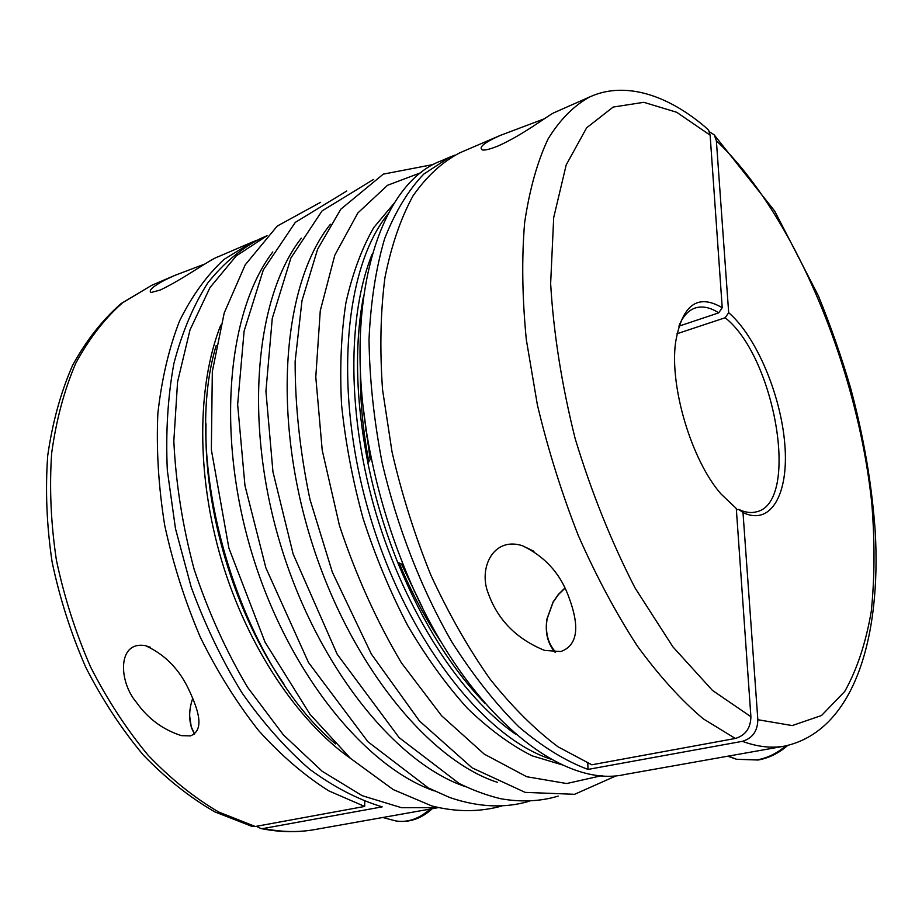 <?xml version="1.0" encoding="UTF-8"?>
<svg xmlns="http://www.w3.org/2000/svg" width="922" height="922" viewBox="0 0 922 922"><rect width="100%" height="100%" fill="white"/><g stroke="black" fill="none" stroke-linecap="round" stroke-linejoin="round"><path stroke-width="1.38" d="M256.374 826.308L260.88 828.532L263.496 828.463L382.227 806.854C358.197 799.662 334.006 787.123 309.642 769.248C285.613 748.364 263.012 722.825 241.852 692.641C221.995 660.198 205.099 625.001 191.177 587.049L175.503 528.79L167.32 470.381C165.614 432.188 167.816 396.506 173.924 363.349C182.118 332.266 193.401 305.459 207.796 282.927C223.62 263.15 241.334 248.295 260.938 238.36L267.069 235.721M454.673 155.23L449.44 157.282L423.751 174.108C408.181 190.358 395.158 211.853 384.658 238.602C375.922 268.175 370.713 301.805 369.019 339.492C369.538 378.954 373.906 420.04 382.146 462.763C397.14 526.935 421.4 589.089 451.884 642C473.101 675.284 495.414 703.567 518.809 726.813C542.343 746.797 565.405 761.007 588.005 769.409L742.337 741.334C752.433 738.361 757.596 731.158 757.838 719.713L742.994 512.528L738.706 509.37C745.057 512.425 750.877 513.266 756.19 511.894C800.319 503.158 775.517 357.367 725.165 317.744L728.68 312.662L716.371 140.755L714.17 134.808L709.387 131.754M742.994 512.528C771.276 526.37 789.094 493.201 784.772 443.805C780.75 394.535 756.213 336.438 728.68 312.662M263.496 828.463C281.348 832.128 298.405 832.508 314.679 829.593L438.365 807.614L401.519 807.707L362.254 795.709L322.181 771.276L283.285 734.765L247.626 687.386C226.074 651.059 208.234 611.655 194.093 569.174C182.556 525.92 175.802 483.186 173.832 440.993L177.577 381.823L190.001 329.938L210.032 287.503L236.251 255.901L267.057 235.732M366.495 436.821L367.348 436.544M414.185 591.751L414.623 591.14M366.241 429.606L365.538 429.341M735.318 738.464L703.29 718.849C681.185 700.224 659.207 675.964 637.367 646.068C616.023 613.234 596.35 576.411 578.336 535.613C561.717 493.235 548.083 449.717 537.411 405.046L526.301 339.561C522.209 297.264 521.645 258.31 524.63 222.698C529.516 189.678 537.33 161.753 548.071 138.945C560.196 119.318 574.21 105.269 590.138 96.764C621.808 82.358 663.517 91.658 705.088 126.89L708.615 130.163L710.124 135.165L722.226 307.741C697.574 293.242 682.015 304.836 675.561 342.511C669.499 386.744 691.512 460.239 720.889 493.858L736.298 508.495L750.9 716.705C750.669 728.184 745.472 735.433 735.318 738.464L591.809 764.787L558.029 746.808C534.956 729.556 512.263 706.943 489.974 678.995C468.353 648.258 448.668 613.695 430.943 575.305C414.762 535.382 401.785 494.261 392.034 451.941L382.549 389.683C379.703 349.323 380.498 311.959 384.947 277.603C391.354 245.609 400.724 218.341 413.044 195.798C426.748 176.24 442.306 161.915 459.744 152.845L500.416 135.361L544.303 118.823M590.138 96.764L553.638 112.887C546.193 116.794 523.223 134.681 498.537 145.78C490.619 149.018 485.283 150.413 482.517 149.975C478.218 147.439 484.177 142.564 500.416 135.361M365.734 430.92L366.414 430.689M722.226 307.741L718.699 312.858C710.171 307.349 702.322 305.747 695.142 308.04C688.446 310.345 683.11 316.096 679.145 325.316M678.88 326.181L718.699 312.858M554.94 652.108C547.553 643.337 544.902 632.285 546.965 618.95L553.062 602.054L558.375 594.425L564.829 588.098M560.795 651.543L544.625 650.413C516.643 639.05 497.857 620.045 488.28 593.399C478.253 568.701 492.936 536.374 522.278 545.663C544.326 556.197 559.608 572.723 568.125 595.243C576.55 617.037 582.358 643.821 560.795 651.543M335.516 743.893C240.089 664.359 180.193 464.377 216.197 345.485M588.005 769.409L587.798 763.186M449.44 157.282L441.131 160.854C377.352 184.4 339.988 308.409 371.266 457.738C378.769 494.411 389.464 530.115 403.352 564.875C459.306 706.817 558.697 789.866 624.92 774.48L784.622 746.105C771.633 748.457 757.538 746.866 742.337 741.334M388.035 213.95C343.871 268.152 332.969 392.784 370.114 516.458C407.063 640.179 484.684 738.303 551.368 759.313M676.955 333.752L725.165 317.744M736.401 509.981L738.706 509.37M562.916 765.064L531.936 755.763C510.465 744.918 488.971 729.095 467.419 708.315C446.202 684.804 426.298 657.225 407.708 625.577C390.271 592.039 375.404 556.369 363.118 518.556C352.596 480.212 345.404 442.237 341.543 404.631C339.665 367.97 341.128 333.995 345.934 302.704C352.504 273.488 361.781 248.456 373.744 227.596L394.512 202.794M364.755 801.472L364.674 806.439L255.302 826.504L251.107 826.193M256.593 240.342L252.167 242.129L224.092 259.359C206.851 275.286 192.018 295.778 179.606 320.833C168.899 348.309 161.65 379.242 157.846 413.621C156.233 449.498 158.515 486.712 164.692 525.286C173.094 563.907 184.999 601.271 200.397 637.39C217.523 672.034 236.966 703.129 258.713 730.673C281.337 755.648 304.721 775.725 328.866 790.903L364.674 806.439M192.767 698.196C189.217 708.465 188.722 718.042 191.292 726.928L194.623 734.004M194.415 734.154L191.327 727.4L189.667 716.083M252.167 242.129L218.791 256.489C210.239 259.14 183.951 278.801 160.313 290.004L151.07 292.505C148.188 290.626 152.822 286.454 164.98 279.988L174.926 275.355L204.661 264.084M190.462 735.894L181.496 735.664C162.998 729.775 147.969 718.676 136.433 702.357C118.454 681.427 117.278 640.525 145.492 645.688C165.222 654.574 179.928 669.81 189.632 691.373C197.827 709.191 205.249 729.959 190.462 735.894M564.921 588.271L558.455 594.552L553.142 602.135L547.126 618.789C545.052 632.365 547.887 643.475 555.632 652.108M710.124 135.165L676.667 112.265L643.798 102.307L613.165 107.067L586.646 127.801L566.2 164.911L553.696 217.604L550.641 283.573C553.534 333.038 561.717 384.762 575.19 438.722C591.475 492.233 611.436 541.975 635.051 587.959L672.933 646.887L712.429 690.382L750.9 716.705M350.498 758.38C297.414 721.05 247.442 646.46 221.741 560.899C196.179 475.291 196.916 385.511 220.738 325.155M281.556 680.482C234.315 610.94 204.73 512.183 205.963 428.119M363.245 297.91C354.313 346.384 355.88 401.439 367.936 463.075C374.874 497.027 384.774 530.081 397.636 562.247C421.446 620.368 450.397 667.217 484.511 702.794M372.154 254.149C347.018 316.096 347.168 416.998 376.36 514.591C405.622 612.162 460.954 696.525 516.009 734.454M757.838 719.713L792.252 725.568L821.537 715.495L844.736 691.477C857.08 669.453 865.931 642.657 871.302 611.102C874.724 577.575 874.886 541.663 871.786 503.343C857.61 367.901 794.349 214.699 716.371 140.755M602.262 775.54L566.661 783.539L526.716 776.727L484.234 754.115L441.557 715.703L401.381 662.791C376.66 621.128 356.019 575.409 339.469 525.632L322.216 450.236L315.785 377.029L320.268 310.749L334.801 255.198L357.863 212.959L387.494 185.31L421.619 172.414M497.557 782.375C427.163 759.809 346.949 660.198 309.435 534.633C271.748 409.114 283.999 281.809 330.399 224.265M434.239 790.926C364.098 766.355 287.099 671.009 251.522 551.978C215.806 432.983 227.722 311.002 272.808 251.937M465.61 786.72C395.284 763.128 316.661 665.672 280.127 543.404C243.443 421.193 255.544 296.561 301.321 238.199M441.926 643.233C425.745 619.33 411.489 592.558 399.157 562.939M368.823 461.668C362.842 430.136 360.041 399.941 360.421 371.082M727.735 756.213L736.54 759.279L757.077 759.889C767.484 758.011 777.05 753.343 785.763 745.886M390.824 819.623L395.815 820.937C407.685 822.804 419.118 818.851 430.101 809.09M174.926 275.355L151.669 285.347L122.511 302.831C104.509 318.701 88.915 338.881 75.719 363.36C64.24 390.11 56.219 420.052 51.655 453.198C49.292 487.68 50.883 523.35 56.415 560.207C64.217 597.064 75.604 632.642 90.575 666.963C107.344 699.856 126.568 729.314 148.223 755.36C170.858 778.952 194.392 797.853 218.837 812.075L255.302 826.504M314.679 829.593C297.472 832.658 279.539 832.312 260.88 828.532M522.278 545.663L533.965 551.31M484.937 703.29C450.731 667.793 421.631 620.783 397.636 562.247L403.352 564.875M363.326 297.264C354.267 345.727 355.8 401.001 367.936 463.075L371.266 457.738M784.622 746.105C854.521 730.927 881.386 636.952 875.197 531.003C871.843 484.407 863.718 436.982 850.799 388.727C841.498 356.952 830.676 325.962 818.356 295.743L774.699 211.069L714.665 135.488M433.813 164.416L383.298 174.131L340.817 209.179L317.594 249.274L301.99 300.676L295.132 361.447C295.075 405.795 300.019 451.78 309.953 499.413L332.346 572.17L371.382 654.113L419.452 720.981L472.156 767.876L525.171 792.378L574.59 794.303L616.841 775.517M373.468 179.479L322.043 210.919L290.926 257.941L272.267 318.401L265.928 391.251L272.935 471.764L293.138 554.018L337.21 654.263L399.122 737.612L459.098 783.458C473.17 790.361 487.047 795.444 500.738 798.729C521.137 802.324 540.28 801.46 558.156 796.124M320.625 202.287L277.211 226.097L245.183 264.891L224.219 312.95L212.325 371.543L211.345 449.671L228.875 548.083L265.04 642.15L309.976 714.262L350.475 758.357L393.164 789.555L431.646 805.886C455.883 812.132 479.163 812.201 501.476 806.105M346.764 191.004L295.317 222.363L263.3 269.962L244.111 331.079L237.645 404.574L244.952 485.537L265.859 567.825L308.524 662.538L367.924 741.761L428.384 787.964L449.775 797.53C478.403 807.292 504.991 808.502 529.516 801.172M283.964 684.089C234.557 613.257 203.67 510.097 206.009 423.774M363.752 411.431L370.16 459.525M401.45 563.999L422.53 607.702M728.392 756.086L736.54 759.279L758.172 760.016C769.04 758.034 778.848 753.193 787.584 745.518M382.78 817.491L395.815 820.937C408.988 822.943 421.158 818.863 432.303 808.698M145.492 645.688L150.217 647.221M252.34 826.515L214.849 811.89C189.92 797.542 166.087 778.606 143.336 755.072C121.635 729.164 102.446 699.925 85.792 667.355C70.948 633.402 59.711 598.194 52.058 561.729C46.665 525.229 45.224 489.824 47.737 455.503C52.473 422.46 60.737 392.426 72.55 365.435C86.161 340.598 102.354 319.969 121.128 303.557L151.669 285.347"/></g></svg>
